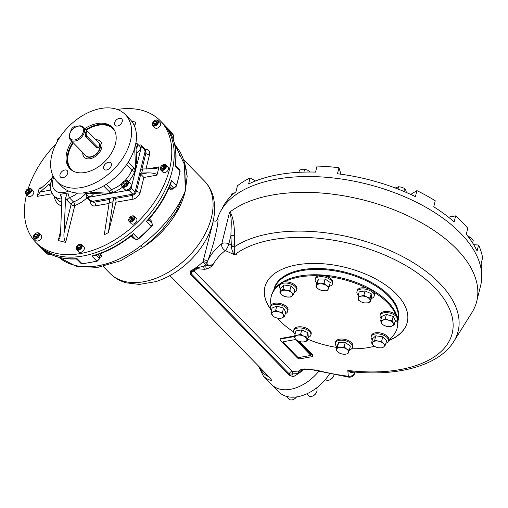 <?xml version="1.0" encoding="UTF-8"?>
<svg xmlns="http://www.w3.org/2000/svg" width="508" height="508" viewBox="0 0 508 508"><rect width="100%" height="100%" fill="white"/><g stroke="black" fill="none" stroke-linecap="round" stroke-linejoin="round"><path stroke-width="0.76" d="M98.679 142.627A2.73 1.505 -100.1 0 1 99.682 145.536A2.73 1.505 -100.1 0 1 98.603 147.58A2.73 1.505 -100.1 0 1 97.561 147.149L87.147 136.506A2.73 1.505 -100.1 0 1 86.15 133.598A2.73 1.505 -100.1 0 1 87.23 131.559A2.73 1.505 -100.1 0 1 88.265 131.985L98.679 142.627M97.987 147.688L96.253 147.53L85.719 136.76L85.166 132.956L85.935 131.788L87.23 131.559M70.155 132.772L69.971 133.179A9.112 5.918 -44.4 0 0 70.383 139.852A9.112 5.918 -44.4 0 0 78.13 139.878A9.112 5.918 -44.4 0 0 84.379 132.15A9.112 5.918 -44.4 0 0 83.401 127.108A9.112 5.918 -44.4 0 0 76.74 126.556L76.327 126.727A8.312 5.397 -44.4 0 0 70.155 132.772A8.312 5.397 -44.4 0 0 74.047 140.011A8.312 5.397 -44.4 0 0 83.299 131.832A8.312 5.397 -44.4 0 0 76.327 126.727M100.597 141.415A11.386 7.398 -44.4 0 0 96.006 139.891M82.906 152.641A11.386 7.398 -44.4 0 0 84.322 157.347M473.697 244.672L478.574 245.04A134.379 70.415 13.9 0 1 482.6 257.746L481.108 263.773A134.379 70.415 13.9 0 1 481.647 273.329M448.469 217.157L455.651 215.881A134.379 70.415 13.9 0 1 467.766 228.257L466.274 234.283A134.379 70.415 13.9 0 1 477.082 251.066L478.574 245.04M410.731 194.437L416.903 190.633A134.379 70.415 13.9 0 1 435.261 200.793L433.769 206.82A134.379 70.415 13.9 0 1 454.158 221.907L455.651 215.881M221.907 209.055A134.379 70.415 13.9 0 1 235.96 191.776L237.452 185.75A134.379 70.415 13.9 0 1 250.107 177.946L255.537 180.95M416.903 190.633L415.411 196.66A134.379 70.415 13.9 0 0 337.464 173.768L338.957 167.742A134.379 70.415 13.9 0 0 317.03 166.072L315.538 172.098A134.379 70.415 13.9 0 0 248.615 183.972L250.107 177.946M338.957 167.742L341.014 174.231M237.185 254.006A3.759 1.969 13.9 0 1 236.569 254.273M86.531 194.755L86.246 195.91A2.28 1.48 -44.4 0 0 86.493 197.174A2.28 1.48 -44.4 0 0 87.649 197.466L104.121 194.545L104.502 194.119L104.121 194.545L128.829 190.157A2.28 1.48 -44.4 0 0 131.166 187.947L135.268 171.374L135.661 168.053L134.728 149.708L134.036 150.178A47.828 31.071 -44.4 0 1 90.354 191.567L89.941 192.145L89.967 191.706L82.55 193.027L85.452 192.938A3.645 2.369 -44.4 0 0 87.509 193.065M86.493 197.174L90.43 201.193A2.28 1.48 -44.4 0 0 91.586 201.486L132.766 194.183A2.28 1.48 -44.4 0 0 135.103 191.967L145.358 150.539A2.28 1.48 -44.4 0 0 145.11 149.276L141.173 145.256A2.28 1.48 -44.4 0 0 140.011 144.964L138.709 145.199M128.518 181.496A27.33 17.755 -44.4 0 0 134.887 171.444L135.268 171.374L141.421 146.514A2.28 1.48 -44.4 0 0 141.173 145.256M77.521 126.263A4.667 3.035 -44.4 0 0 75.679 126.06A4.667 3.035 -44.4 0 0 70.771 131.591M122.237 121.495A4.667 3.035 -44.4 0 0 121.736 118.91A4.667 3.035 -44.4 0 0 119.355 118.313A4.667 3.035 -44.4 0 0 115.189 121.374A4.667 3.035 -44.4 0 0 115.062 125.438A4.667 3.035 -44.4 0 0 119.037 125.451A4.667 3.035 -44.4 0 0 122.237 121.495M106.572 169.977A4.667 3.035 -44.4 0 0 110.731 166.916A4.667 3.035 -44.4 0 0 110.865 162.852A4.667 3.035 -44.4 0 0 108.483 162.255A4.667 3.035 -44.4 0 0 104.318 165.316A4.667 3.035 -44.4 0 0 104.191 169.38A4.667 3.035 -44.4 0 0 106.572 169.977M60.014 174.542A4.667 3.035 -44.4 0 0 60.515 177.127A4.667 3.035 -44.4 0 0 65.97 176.028A4.667 3.035 -44.4 0 0 67.189 170.599A4.667 3.035 -44.4 0 0 64.808 170.002A4.667 3.035 -44.4 0 0 60.014 174.542M95.879 139.77A11.386 7.398 135.6 0 1 101.594 148.253A11.386 7.398 135.6 0 1 90.068 158.731A11.386 7.398 135.6 0 1 82.785 152.521M84.836 128.568A29.61 19.234 135.6 0 1 112.287 127.305A29.61 19.234 135.6 0 1 104.578 161.76A29.61 19.234 135.6 0 1 69.964 168.732A29.61 19.234 135.6 0 1 66.796 152.337A29.61 19.234 135.6 0 1 71.812 141.313M100.914 108.471A47.828 31.071 -44.4 0 0 58.261 139.821A47.828 31.071 -44.4 0 0 56.947 181.477A47.828 31.071 -44.4 0 0 112.859 170.218A47.828 31.071 -44.4 0 0 125.305 114.56A47.828 31.071 -44.4 0 0 100.914 108.471M56.947 181.477L61.792 186.43A47.828 31.071 -44.4 0 0 82.118 193.027L82.55 193.027M122.549 187.122A27.33 17.755 -44.4 0 1 112.452 192.697A2.28 1.016 70.8 0 0 111.354 189.668A2.28 1.48 -44.4 0 0 109.372 191.795A2.28 1.194 -166.1 0 0 112.452 192.697L112.357 193.078L108.991 193.319L89.941 192.145L90.056 191.668M104.502 194.119L85.452 192.938M136.779 163.589A2.28 1.257 79.9 0 0 136.938 163.157L137.319 163.087L136.779 163.532L135.846 145.186L136.087 141.891A47.828 31.071 -44.4 0 0 130.15 119.507L125.305 114.56M136.925 164.02L136.779 163.532M134.207 149.79L136.055 142.329M124.352 185.699L124.701 184.277L126.809 182.88M122.714 184.969L123.254 182.791L125.393 181.375L126.994 182.131L126.454 184.302L124.314 185.718L122.714 184.969M124.701 184.277L123.254 182.791M126.822 182.829L125.393 181.375M122.022 183.591A4.102 2.661 -44.4 0 0 121.971 183.712A4.102 2.661 -44.4 0 0 122.155 186.715A4.102 2.661 -44.4 0 0 124.244 187.236A4.102 2.661 -44.4 0 0 127.902 184.55A4.102 2.661 -44.4 0 0 128.01 180.981A4.102 2.661 -44.4 0 0 125.921 180.461A4.102 2.661 -44.4 0 0 125.012 180.734A4.102 2.661 -44.4 0 0 124.892 180.785M125.584 180.588A3.645 2.369 -44.4 0 0 124.778 180.829A3.645 2.369 -44.4 0 0 122.072 183.477A3.645 2.369 -44.4 0 0 123.679 186.658A3.645 2.369 -44.4 0 0 127.775 183.286A3.645 2.369 -44.4 0 0 125.584 180.588M122.155 186.715L124.816 189.44A4.102 2.661 -44.4 0 0 126.911 189.96A4.102 2.661 -44.4 0 0 130.562 187.274A4.102 2.661 -44.4 0 0 130.677 183.699L128.01 180.981M135.839 145.015L135.903 146.31M136.017 148.609A4.102 2.661 -44.4 0 0 137.681 145.967A4.102 2.661 -44.4 0 0 137.236 143.694A4.102 2.661 -44.4 0 0 135.947 143.129M135.973 147.745A3.645 2.369 -44.4 0 0 135.922 143.332M136.227 152.66A4.102 2.661 -44.4 0 0 140.341 148.685A4.102 2.661 -44.4 0 0 139.903 146.418L137.236 143.694M84.823 192.919A4.102 2.661 -44.4 0 0 85.096 193.288A4.102 2.661 -44.4 0 0 88.843 193.148M85.096 193.288L87.763 196.012A4.102 2.661 -44.4 0 0 93.726 193.453M58.668 139.148L58.934 138.601M57.436 139.675A3.645 2.369 -44.4 0 0 57.379 139.795A3.645 2.369 -44.4 0 0 57.137 141.757M59.849 137.243L59.906 137.224A3.188 2.07 -44.4 0 0 59.849 137.243A3.188 2.07 -44.4 0 0 58.509 138.132A3.188 2.07 -44.4 0 0 57.48 139.567A3.188 2.07 -44.4 0 0 57.321 141.427M131.159 220.237L131.807 218.916L133.083 218.383M132.378 216.935L133.293 217.945L132.429 219.704L130.651 220.453L129.731 219.437L130.594 217.678L132.378 216.935M131.807 218.916L130.594 217.678M130.702 220.428L129.731 219.437M128.994 218.643A3.645 2.369 -44.4 0 0 128.937 218.764A3.645 2.369 -44.4 0 0 129.102 221.437A3.645 2.369 -44.4 0 0 133.299 220.643A3.645 2.369 -44.4 0 0 134.309 216.338A3.645 2.369 -44.4 0 0 131.648 216.116A3.645 2.369 -44.4 0 0 131.528 216.167M132.855 220.174A3.188 2.07 -44.4 0 0 134.061 216.916A3.188 2.07 -44.4 0 0 131.413 216.218A3.188 2.07 -44.4 0 0 129.045 218.535A3.188 2.07 -44.4 0 0 129.635 221.177A3.188 2.07 -44.4 0 0 132.855 220.174M129.102 221.437L131.286 223.66A3.645 2.369 -44.4 0 0 135.541 222.802A3.645 2.369 -44.4 0 0 136.493 218.567L134.309 216.338M78.556 248.71L78.816 247.669L80.423 246.602M80.594 245.904L80.169 247.644L78.454 248.78L77.172 248.171L77.603 246.431L79.318 245.3L80.594 245.904M80.454 246.463L79.318 245.3M78.816 247.669L77.603 246.431M76.435 246.951A3.645 2.369 -44.4 0 0 76.384 247.072A3.645 2.369 -44.4 0 0 76.543 249.746A3.645 2.369 -44.4 0 0 78.403 250.209A3.645 2.369 -44.4 0 0 81.655 247.815A3.645 2.369 -44.4 0 0 81.756 244.646A3.645 2.369 -44.4 0 0 79.896 244.183A3.645 2.369 -44.4 0 0 79.089 244.424A3.645 2.369 -44.4 0 0 78.969 244.475M78.257 249.58A3.188 2.07 -44.4 0 0 81.591 246.139A3.188 2.07 -44.4 0 0 78.854 244.519A3.188 2.07 -44.4 0 0 76.486 246.837A3.188 2.07 -44.4 0 0 78.257 249.58M76.543 249.746L78.727 251.968A3.645 2.369 -44.4 0 0 82.988 251.111A3.645 2.369 -44.4 0 0 83.934 246.869L81.756 244.646M35.757 237.185L35.75 236.703L37.643 235.293M37.655 235.769L36.125 237.217L34.569 237.065L34.538 235.464L36.062 234.017L37.624 234.169L37.655 235.769M37.275 235.255L36.062 234.017M35.75 236.703L34.538 235.464M33.706 235.547A3.645 2.369 -44.4 0 0 33.649 235.668A3.645 2.369 -44.4 0 0 33.776 238.296A3.645 2.369 -44.4 0 0 33.814 238.341A3.645 2.369 -44.4 0 0 38.043 237.515A3.645 2.369 -44.4 0 0 39.065 233.28A3.645 2.369 -44.4 0 0 39.021 233.242A3.645 2.369 -44.4 0 0 36.36 233.02A3.645 2.369 -44.4 0 0 36.233 233.07M33.865 237.731A3.188 2.07 -44.4 0 0 37.148 237.433A3.188 2.07 -44.4 0 0 38.824 234.004A3.188 2.07 -44.4 0 0 36.125 233.115A3.188 2.07 -44.4 0 0 33.757 235.439A3.188 2.07 -44.4 0 0 33.865 237.731M33.814 238.341L35.998 240.563A3.645 2.369 -44.4 0 0 40.221 239.738A3.645 2.369 -44.4 0 0 41.243 235.509A3.645 2.369 -44.4 0 0 41.205 235.464L39.021 233.242M27.705 192.653L28.931 191.008L29.934 190.83L28.702 192.475L26.975 192.78L26.486 191.427L27.724 189.77L29.451 189.465L29.94 190.817M28.931 191.008L27.724 189.77M27.686 192.659L26.486 191.427M25.832 191.116A3.645 2.369 -44.4 0 0 25.781 191.23A3.645 2.369 -44.4 0 0 25.552 191.884A3.645 2.369 -44.4 0 0 25.946 193.904A3.645 2.369 -44.4 0 0 29.045 193.916A3.645 2.369 -44.4 0 0 31.54 190.824A3.645 2.369 -44.4 0 0 31.153 188.805A3.645 2.369 -44.4 0 0 28.486 188.582A3.645 2.369 -44.4 0 0 28.365 188.639M25.686 191.573A3.188 2.07 -44.4 0 0 27.883 193.694A3.188 2.07 -44.4 0 0 31.001 190.189A3.188 2.07 -44.4 0 0 28.251 188.684A3.188 2.07 -44.4 0 0 25.883 191.002A3.188 2.07 -44.4 0 0 25.686 191.573M25.946 193.904L28.124 196.132A3.645 2.369 -44.4 0 0 31.223 196.139A3.645 2.369 -44.4 0 0 33.725 193.053A3.645 2.369 -44.4 0 0 33.331 191.033L31.153 188.805M114.783 108.706A3.645 2.369 -44.4 0 0 114.154 108.56M154.934 124.257L154.927 123.774L156.82 122.364M153.714 122.536L155.238 121.088L156.801 121.241L156.832 122.841L155.302 124.289L153.746 124.136L153.714 122.536L154.927 123.774M156.451 122.326L155.238 121.088M152.724 122.771A3.645 2.369 -44.4 0 0 152.667 122.892A3.645 2.369 -44.4 0 0 152.787 125.52A3.645 2.369 -44.4 0 0 152.832 125.565A3.645 2.369 -44.4 0 0 157.055 124.739A3.645 2.369 -44.4 0 0 158.077 120.51A3.645 2.369 -44.4 0 0 158.039 120.466A3.645 2.369 -44.4 0 0 155.372 120.244A3.645 2.369 -44.4 0 0 155.251 120.294M157.505 120.574A3.188 2.07 -44.4 0 0 155.137 120.345A3.188 2.07 -44.4 0 0 152.768 122.663A3.188 2.07 -44.4 0 0 155.302 125.165A3.188 2.07 -44.4 0 0 157.505 120.574M154.972 127.749A3.645 2.369 -44.4 0 0 155.01 127.787A3.645 2.369 -44.4 0 0 159.271 126.93A3.645 2.369 -44.4 0 0 160.217 122.695L158.039 120.466M162.649 168.713L163.874 167.069L164.871 166.891L163.646 168.535L161.919 168.846L161.423 167.494L162.662 165.83L164.389 165.525L164.884 166.878M163.874 167.069L162.662 165.83M162.63 168.719L161.423 167.494M160.591 167.208A3.645 2.369 -44.4 0 0 160.534 167.329A3.645 2.369 -44.4 0 0 160.312 167.983A3.645 2.369 -44.4 0 0 160.699 169.996A3.645 2.369 -44.4 0 0 163.798 170.009A3.645 2.369 -44.4 0 0 166.3 166.916A3.645 2.369 -44.4 0 0 165.906 164.897A3.645 2.369 -44.4 0 0 163.246 164.681A3.645 2.369 -44.4 0 0 163.125 164.732M165.684 166.738A3.188 2.07 -44.4 0 0 163.011 164.776A3.188 2.07 -44.4 0 0 160.642 167.094A3.188 2.07 -44.4 0 0 162.135 169.875A3.188 2.07 -44.4 0 0 165.684 166.738M160.699 169.996L162.884 172.225A3.645 2.369 -44.4 0 0 167.138 171.367A3.645 2.369 -44.4 0 0 168.091 167.126L165.906 164.897M91.135 200.571A4.553 2.959 -44.4 0 0 93.459 201.155L94.431 202.146A4.553 2.959 135.6 0 1 92.107 201.562L91.967 201.416M140.24 192.157A2.73 1.435 13.9 0 1 136.538 191.071L140.735 174.123L139.763 173.133L148.069 172.822L140.735 174.123L143.872 177.47L140.24 192.157A7.29 4.737 135.6 0 1 132.759 199.25A2.73 1.505 79.9 0 0 131.864 195.504L130.893 194.513L114.046 197.504L112.998 201.759L109.201 202.616L110.306 198.164L93.459 201.155M139.763 173.133L135.566 190.081L136.538 191.071A4.553 2.959 135.6 0 1 131.864 195.504L115.018 198.488L114.046 197.504M141.764 172.777L142.697 169.012L140.697 169.367L144.888 152.419A4.553 2.959 -44.4 0 0 144.399 149.898M148.069 172.822C153.772 172.999 156.743 173.774 156.972 175.146L159.023 166.859C158.782 167.576 157.461 168.154 155.067 168.599L142.697 169.012M112.998 201.759L108.394 232.607L115.913 202.235A2.73 1.505 79.9 0 0 115.018 198.488M52.108 177.921L52.426 177.082L49.486 180.848L41.154 188.189L39.726 189.059L39.237 188.112L37.192 196.393L52.292 193.719M53.016 175.806L52.178 177.502M50.527 184.76L52.426 177.082L50.521 183.833L50.241 185.287L50.597 185.769M77.597 193.065A22.777 14.796 135.6 0 1 69.329 197.707A2.73 1.778 135.6 0 0 66.98 200.241L65.57 198.171L67.164 193.104L67.92 193.11L69.329 197.707L73.45 201.911A2.73 1.778 -44.4 0 0 71.095 204.451A2.73 1.435 -166.1 0 0 74.797 205.537A2.73 1.194 70.2 0 0 73.45 201.911A22.777 14.796 135.6 0 0 85.573 193.777M87.052 197.752A25.508 16.574 135.6 0 1 74.797 205.537L65.672 242.405C64.186 239.89 63.64 236.741 64.04 232.956L65.57 198.171M50.248 185.528A2.73 1.778 135.6 0 0 49.206 185.42L48.552 184.614L50.521 183.833M48.552 184.614L40.227 191.954L37.192 196.393M61.976 199.009L60.122 194.488L60.655 194.259L61.855 198.895L60.604 232.385L59.912 237.877L58.261 240.538L65.672 242.405M67.164 193.104L60.655 194.259M109.201 202.616L104.28 234.766L108.394 232.607M134.652 126.505L135.731 122.149L132.359 121.317L132.15 121.895M135.731 122.149L134.385 125.851M28.2 188.703A87.008 56.515 135.6 0 1 56.077 143.745M117.278 109.461A87.008 56.515 135.6 0 1 160.28 120.764A87.008 56.515 135.6 0 1 137.643 222.015A87.008 56.515 135.6 0 1 35.935 242.494A87.008 56.515 135.6 0 1 26.556 194.532M169.183 129.858L173.831 135.655A1.365 1.029 146.9 0 0 173.831 135.655A1.365 1.029 146.9 0 0 173.736 135.534A87.008 56.515 135.6 0 0 169.183 129.858L162.706 123.241A87.008 56.515 135.6 0 1 140.062 224.492A87.008 56.515 135.6 0 1 38.354 244.964A87.008 56.515 135.6 0 0 75.444 256.965A87.008 56.515 135.6 0 0 158.007 202.698A87.008 56.515 135.6 0 0 162.706 123.241L160.28 120.764M179.622 169.405A2.73 1.778 135.6 0 1 179.959 170.688A1.365 0.787 -171.6 0 1 180.169 171.196L179.622 169.405L175.876 165.576L175.546 164.592C177.114 151.467 174.987 140.265 169.177 131.001L168.891 130.581A87.008 56.515 135.6 0 1 175.114 165.735L175.298 165.557M170.51 184.233A1.365 0.584 -110.6 0 1 170.65 184.353L171.444 180.581A87.008 56.515 135.6 0 1 146.444 221.272L148.698 220.085A1.365 1.01 156.1 0 1 148.552 219.862A1.365 1.01 156.1 0 0 148.552 219.862L146.444 221.272L151.289 226.225A87.008 56.515 135.6 0 1 138.259 238.57L133.413 233.623A87.008 56.515 135.6 0 1 91.834 256.013L95.688 255.384A1.365 0.54 -156 0 1 95.593 255.276M170.929 183.121L171.444 180.581L176.289 185.534A2.73 1.778 135.6 0 1 173.59 187.947A1.365 0.743 -101 0 0 174.111 188.163A1.365 0.743 -101 0 1 174.111 188.163L171.571 188.341L169.653 186.385M170.351 184.639L173.59 187.947L171.571 188.341A1.365 0.889 -44.4 0 0 170.244 189.49C171.19 190.252 171.958 189.986 172.561 188.69A1.365 0.616 19.9 0 1 172.409 188.493M175.546 164.598L175.114 165.735L179.959 170.688A87.008 56.515 135.6 0 1 176.289 185.534A1.365 0.635 -161 0 1 176.492 186.061L174.111 188.163M131.756 235.572L132.029 235.591A1.365 1.022 -60.8 0 1 132.201 235.718L133.413 233.623L131.756 235.572C119.78 245.027 107.302 251.727 94.323 255.67L91.834 256.013L96.679 260.966A87.008 56.515 135.6 0 1 81.921 263.582L77.076 258.636A87.008 56.515 135.6 0 1 43.275 249.612L43.517 249.809C52.153 256.521 62.986 259.563 76.016 258.953L77.006 258.699M134.093 237.725A1.365 0.889 -44.4 0 0 132.798 237.979L134.849 238.493M151.524 222.809L151.124 220.612A1.365 0.889 -44.4 0 0 150.87 222.04L151.936 223.291A1.365 1.035 -40.6 0 1 152.076 223.514M99.924 257.118A1.365 0.66 -106.3 0 1 100.159 257.296C101.467 256.781 101.746 256.051 100.997 255.105A1.365 0.889 -44.4 0 0 99.778 256.369L100 256.902L99.638 257.08M132.201 235.718A2.73 1.778 135.6 0 1 131.991 235.572L135.312 238.97A2.73 1.778 135.6 0 1 135.312 238.97L131.991 235.572M184.607 163.563L187.179 176.181L185.318 190.83C177.07 210.896 162.204 229.235 140.729 245.847A7.29 0.991 52.3 0 0 142.85 247.377C147.758 243.751 153.708 238.493 160.693 231.604L176.124 211.912L185.318 190.83C180.791 211.658 163.773 233.921 143.923 246.602A2.73 0.813 -123 0 0 143.891 246.571M179.026 155.061L179.4 155.448M186.22 169.761L185.318 190.83L184.474 164.49L174.631 144.024L180.283 152.248L182.397 156.648L184.741 163.297L186.22 169.761M297.491 356.978A0.908 0.476 13.9 0 1 296.837 356.648L283.274 342.786A0.908 0.476 13.9 0 1 283.172 342.354M296.958 340.373L310.318 354.254L296.78 340.265M310.318 354.254A0.908 0.476 13.9 0 1 310.363 354.749M295.954 340.03A0.908 0.476 13.9 0 1 296.748 340.398M397.866 320.421A63.773 33.414 -166.1 0 0 369.119 282.181A63.773 33.414 -166.1 0 0 302.012 270.586A63.773 33.414 -166.1 0 0 274.053 289.782M296.456 396.926A5.467 3.55 135.6 0 1 295.497 398.005A5.467 3.55 135.6 0 1 293.205 399.529A5.467 3.55 135.6 0 1 289.204 399.193L286.461 396.392M296.539 396.913A4.737 3.08 135.6 0 1 293.58 399.371L293.205 399.529M334.042 374.879A5.467 3.55 135.6 0 1 333.68 375.939A5.467 3.55 135.6 0 1 329.622 379.914A5.467 3.55 135.6 0 1 325.622 379.584A5.467 3.55 135.6 0 1 325.565 379.514M333.68 375.939L333.515 376.307A4.737 3.08 135.6 0 1 329.997 379.755L329.622 379.914M316.357 388.118L316.344 388.106A5.467 3.55 135.6 0 1 316.941 391.147A5.467 3.55 135.6 0 1 316.605 392.125A5.467 3.55 135.6 0 1 312.541 396.094A5.467 3.55 135.6 0 1 308.546 395.764L306.699 393.878M316.605 392.125L316.433 392.494A4.737 3.08 135.6 0 1 312.915 395.935L312.541 396.094M394.913 322.021A8.884 4.655 -166.1 0 0 397.345 319.729A8.884 4.655 -166.1 0 0 394.551 315.093A8.884 4.655 -166.1 0 0 385.712 312.598A8.884 4.655 -166.1 0 0 380.098 315.462A8.884 4.655 -166.1 0 0 381.178 318.624M394.24 324.745L391.801 326.2L389.579 326.746L386.074 326.2L382.784 324.752L381.603 323.209A6.147 3.219 13.9 0 1 382.867 320.211A6.147 3.219 -166.1 0 1 388.595 320.211L392.1 320.751L394.24 324.745L395.313 320.421L393.173 316.427L386.378 314.433L381.718 316.427L380.644 320.758L382.867 320.211L385.305 318.757L388.595 320.211A6.147 3.219 13.9 0 1 393.059 323.202A6.147 3.219 13.9 0 1 391.801 326.2A6.147 3.219 13.9 0 1 386.074 326.2A6.147 3.219 13.9 0 1 381.603 323.209L380.644 320.758M397.345 319.729L397.631 318.56A8.884 4.655 -166.1 0 0 394.837 313.925A8.884 4.655 -166.1 0 0 385.997 311.436A8.884 4.655 -166.1 0 0 380.384 314.293L380.098 315.462M385.305 318.757L386.378 314.433M392.1 320.751L393.173 316.427M349.434 349.847A8.884 4.655 -166.1 0 0 350.425 349.504A8.884 4.655 -166.1 0 0 352.596 347.313A8.884 4.655 -166.1 0 0 345.091 340.665A8.884 4.655 -166.1 0 0 335.35 343.046A8.884 4.655 -166.1 0 0 336.969 346.761M349.314 350.336L350.38 346.012L345.224 342.551L338.607 342.557L337.153 346.012L336.086 350.342L336.702 349.066A6.147 3.219 13.9 0 1 340.735 347.332L344.151 346.875L346.621 349.06L349.314 350.336L348.469 352.52A6.147 3.219 13.9 0 1 344.437 354.254A6.147 3.219 13.9 0 1 338.55 352.52A6.147 3.219 13.9 0 1 336.702 349.066L337.541 346.881L340.735 347.332A6.147 3.219 13.9 0 1 346.621 349.06A6.147 3.219 -166.1 0 1 348.469 352.52L347.853 353.797L344.437 354.254L341.243 353.797L338.55 352.52L336.086 350.342M352.596 347.313L352.889 346.145A8.884 4.655 -166.1 0 0 345.383 339.496A8.884 4.655 -166.1 0 0 335.642 341.878L335.35 343.046M344.151 346.875L345.224 342.551M337.541 346.881L338.607 342.557M385.877 343.294A8.884 4.655 -166.1 0 0 388.41 340.963A8.884 4.655 -166.1 0 0 388.468 340.119A8.884 4.655 -166.1 0 0 380.124 334.137A8.884 4.655 -166.1 0 0 371.164 336.696A8.884 4.655 -166.1 0 0 372.313 339.941M385.451 345.021L386.525 340.69L382.746 336.836L375.806 335.801L372.637 338.626L371.57 342.951L374.733 340.125L378.092 341.097L381.673 341.16L383.451 343.541A6.147 3.219 13.9 0 1 383.756 346.881A6.147 3.219 13.9 0 1 378.701 347.783A6.147 3.219 13.9 0 1 373.342 345.338A6.147 3.219 13.9 0 1 373.037 341.992A6.147 3.219 13.9 0 1 378.092 341.097A6.147 3.219 -166.1 0 1 383.451 343.541L385.451 345.021L383.756 346.881L382.289 347.84L378.701 347.783L375.342 346.812L373.342 345.338L371.57 342.951M388.41 340.963L388.696 339.795A8.884 4.655 -166.1 0 0 388.76 338.95A8.884 4.655 -166.1 0 0 380.416 332.969A8.884 4.655 -166.1 0 0 371.456 335.528L371.164 336.696M381.673 341.16L382.746 336.836M374.733 340.125L375.806 335.801M308.013 337.509A8.884 4.655 -166.1 0 0 310.883 335.064A8.884 4.655 -166.1 0 0 303.378 328.409A8.884 4.655 -166.1 0 0 293.637 330.797A8.884 4.655 -166.1 0 0 295.034 334.302M307.175 340.912L308.242 336.588L307.892 332.727L301.701 329.902L295.866 330.937L294.799 335.261L297.605 335.197A6.147 3.219 13.9 0 1 303.613 336.093L306.819 337.052L307.175 340.912L304.146 341.884A6.147 3.219 13.9 0 1 298.132 340.989A6.147 3.219 13.9 0 1 294.862 337.649A6.147 3.219 13.9 0 1 297.605 335.197L300.634 334.226L303.613 336.093A6.147 3.219 13.9 0 1 306.883 339.433A6.147 3.219 -166.1 0 1 304.146 341.884L301.339 341.947L298.132 340.989L295.148 339.122L294.799 335.261M310.883 335.064L311.175 333.896A8.884 4.655 -166.1 0 0 303.67 327.247A8.884 4.655 -166.1 0 0 293.929 329.629L293.637 330.797M306.819 337.052L307.892 332.727M300.634 334.226L301.701 329.902M285.28 313.684A8.884 4.655 -166.1 0 0 287.706 311.385A8.884 4.655 -166.1 0 0 280.2 304.736A8.884 4.655 -166.1 0 0 270.459 307.118A8.884 4.655 -166.1 0 0 271.539 310.28M284.601 316.408L285.674 312.083L283.534 308.089L276.739 306.089L272.078 308.089L271.012 312.414L273.228 311.868A6.147 3.219 13.9 0 1 278.956 311.868A6.147 3.219 13.9 0 1 283.42 314.865L284.601 316.408L282.162 317.862L279.946 318.402L276.435 317.862A6.147 3.219 13.9 0 1 271.964 314.865A6.147 3.219 13.9 0 1 273.228 311.868L275.673 310.413L278.956 311.868L282.467 312.414L283.42 314.865A6.147 3.219 13.9 0 1 282.162 317.862A6.147 3.219 -166.1 0 1 276.435 317.862L273.145 316.408L271.012 312.414M287.706 311.385L287.998 310.217A8.884 4.655 -166.1 0 0 280.492 303.568A8.884 4.655 -166.1 0 0 270.751 305.949L270.459 307.118M275.673 310.413L276.739 306.089M282.467 312.414L283.534 308.089M294.107 292.487A8.884 4.655 -166.1 0 0 296.64 290.151A8.884 4.655 -166.1 0 0 289.135 283.502A8.884 4.655 -166.1 0 0 279.394 285.883A8.884 4.655 -166.1 0 0 279.337 286.728A8.884 4.655 -166.1 0 0 280.543 289.128M293.681 294.208L294.754 289.884L290.976 286.023L284.036 284.994L280.867 287.82L279.8 292.144L281.267 291.186A6.147 3.219 13.9 0 1 286.322 290.29A6.147 3.219 13.9 0 1 291.681 292.735A6.147 3.219 13.9 0 1 291.986 296.075L290.519 297.034L286.931 296.97L283.578 295.999L281.578 294.526A6.147 3.219 13.9 0 1 281.267 291.186L282.962 289.319L286.322 290.29L289.903 290.347L291.681 292.735L293.681 294.208L291.986 296.075A6.147 3.219 13.9 0 1 286.931 296.97A6.147 3.219 -166.1 0 1 281.578 294.526L279.8 292.144M296.64 290.151L296.926 288.982A8.884 4.655 -166.1 0 0 289.427 282.334A8.884 4.655 -166.1 0 0 279.686 284.715L279.394 285.883M282.962 289.319L284.036 284.994M289.903 290.347L290.976 286.023M329.286 286.328A8.884 4.655 -166.1 0 0 332.454 283.801A8.884 4.655 -166.1 0 0 327.47 277.99A8.884 4.655 -166.1 0 0 317.379 277.336A8.884 4.655 -166.1 0 0 315.208 279.533A8.884 4.655 -166.1 0 0 316.827 283.248M329.165 286.823L327.711 290.284L324.294 290.735A6.147 3.219 13.9 0 1 318.408 289.008A6.147 3.219 -166.1 0 1 316.554 285.547L317.392 283.362L320.592 283.82L324.009 283.362L326.473 285.547L329.165 286.823L330.238 282.499L325.082 279.038L318.465 279.038L317.011 282.499L315.938 286.823L316.554 285.547A6.147 3.219 13.9 0 1 320.592 283.82A6.147 3.219 13.9 0 1 326.473 285.547A6.147 3.219 13.9 0 1 328.327 289.008A6.147 3.219 13.9 0 1 324.294 290.735L321.1 290.284L318.408 289.008L315.938 286.823M332.454 283.801L332.74 282.632A8.884 4.655 -166.1 0 0 327.755 276.822A8.884 4.655 -166.1 0 0 317.665 276.174A8.884 4.655 -166.1 0 0 315.493 278.365L315.208 279.533M317.392 283.362L318.465 279.038M324.009 283.362L325.082 279.038M371.297 298.494A8.884 4.655 -166.1 0 0 374.167 296.05A8.884 4.655 -166.1 0 0 365.1 289.09A8.884 4.655 -166.1 0 0 356.921 291.783A8.884 4.655 -166.1 0 0 358.318 295.288M370.453 301.898L367.424 302.87L364.617 302.933L361.41 301.974A6.147 3.219 13.9 0 1 358.14 298.634A6.147 3.219 -166.1 0 1 360.883 296.189L363.912 295.218L366.897 297.078L370.103 298.037L370.453 301.898L371.526 297.574L371.17 293.713L364.985 290.887L359.15 291.922L358.077 296.253L360.883 296.189A6.147 3.219 13.9 0 1 366.897 297.078A6.147 3.219 13.9 0 1 370.167 300.425A6.147 3.219 13.9 0 1 367.424 302.87A6.147 3.219 13.9 0 1 361.41 301.974L358.432 300.107L358.077 296.253M374.167 296.05L374.453 294.881A8.884 4.655 -166.1 0 0 365.392 287.922A8.884 4.655 -166.1 0 0 357.207 290.614L356.921 291.783M363.912 295.218L364.985 290.887M370.103 298.037L371.17 293.713M233.813 193.535L231.8 193.885L230.702 196.437M231.8 193.885L231.324 195.821M310.21 172.021L307.473 170.078L304.622 169.227L302.127 169.285L299.434 170.148L298.901 172.314M304.622 169.227L303.911 172.104M406.413 192.507L405.67 189.884L404.622 188.512L401.701 187.223L398.583 186.741L395.224 187.979M404.622 188.512L403.898 191.433M398.583 186.741L398.012 189.046M472.611 242.919L473.221 240.449L471.646 238.335L469.868 237.02L467.97 236.379M469.868 237.02L469.519 238.417M271.088 305.181A64.91 34.011 13.9 0 1 271.177 296.659L271.424 295.669A64.91 34.011 13.9 0 1 280.537 283.343M281.546 282.664A64.91 34.011 13.9 0 1 347.002 279.419A64.91 34.011 13.9 0 1 396.843 315.747M397.605 318.668A64.91 34.011 13.9 0 1 397.447 326.854L397.205 327.85A64.91 34.011 13.9 0 1 388.715 339.725M336.804 347.434A64.91 34.011 13.9 0 1 320.885 343.884A64.91 34.011 13.9 0 1 307.613 339.128M293.599 331.826A64.91 34.011 13.9 0 1 277.673 318.16M271.177 296.659A64.91 34.011 13.9 0 1 279.667 284.785M284.315 281.921A64.91 34.011 13.9 0 1 318.707 275.819M326.758 276.435A64.91 34.011 13.9 0 1 366.814 288.195M373.558 291.929A64.91 34.011 13.9 0 1 395.815 314.668M397.358 319.659A64.91 34.011 13.9 0 1 397.205 327.85M374.421 346.253A64.91 34.011 13.9 0 1 351.676 348.748M169.564 275.812L171.863 277.565L270.764 378.6L271.609 380.536A36.443 23.673 135.6 0 1 263.315 376.009L271.793 384.677A36.443 23.673 -44.4 0 0 318.592 371.5A36.443 23.673 135.6 0 1 271.793 384.677L279.063 392.1A36.443 23.673 -44.4 0 0 329.444 373.977M287.064 337.325A36.443 23.673 -44.4 0 0 286.131 338.03A36.443 23.673 135.6 0 1 287.064 337.325M291.097 337.153A3.873 2.515 135.6 0 1 291.446 336.55M274.307 288.887A63.773 33.414 13.9 0 1 274.403 288.411M398.196 319.049A63.773 33.414 13.9 0 1 398.056 319.513M271.501 310.432A73.343 38.43 13.9 0 1 264.878 287.052A73.343 38.43 13.9 0 1 345.3 267.367A73.343 38.43 13.9 0 1 407.257 322.288A73.343 38.43 13.9 0 1 388.461 340.76M388.506 340.57A73.343 38.43 -166.1 0 0 407.283 322.193M264.897 286.957A73.343 38.43 -166.1 0 0 270.815 309.264M397.916 320.999A64.002 33.534 -166.1 0 0 390.049 296.577A64.002 33.534 -166.1 0 0 302.076 269.71A64.002 33.534 -166.1 0 0 292.094 272.332A64.002 33.534 -166.1 0 0 273.742 290.265M298.66 341.211L312.325 355.168A2.28 1.194 13.9 0 1 312.661 356.051A2.28 1.194 13.9 0 1 311.664 356.743L300.431 358.731A2.28 1.194 13.9 0 1 297.351 357.829L280.391 340.5A2.28 1.194 13.9 0 1 280.048 339.623L280.187 339.058A2.28 1.194 13.9 0 1 281.191 338.366L292.418 336.379A2.28 1.194 13.9 0 1 294.811 336.785M299.701 341.573L312.464 354.603A2.28 1.194 13.9 0 1 312.801 355.486L312.661 356.051M311.747 369.684L348.774 377.158A5.467 5.467 0 0 0 354.755 373.043A5.467 2.864 -166.1 0 0 354.787 372.529A5.467 4.578 174.8 0 1 348.329 376.25A130.283 68.263 13.9 0 1 316.23 370.059L305.422 369.291A2.28 1.257 79.9 0 0 305.441 369.291L305.422 369.291A2.28 1.257 79.9 0 1 304.559 368.935L312.223 369.786M192.907 270.675A2.73 1.841 69.7 0 1 194.012 271.056L292.119 371.278A2.73 1.105 -91.8 0 1 292.665 373.913L293.199 376.707L289.484 375.285L190.576 274.25L191.205 273.717A2.73 1.778 135.6 0 1 194.012 271.056L197.028 268.726L204.635 269.31L206.68 268.948C209.556 267.926 211.665 266.484 213.023 264.63A130.283 68.263 13.9 0 1 225.292 250.565L234.607 254.813A119.602 62.668 13.9 0 1 434.353 287.236A119.602 62.668 13.9 0 1 347.796 370.44C350.044 372.612 352.152 373.082 354.133 371.856M289.484 375.285L289.312 373.939A2.73 1.778 135.6 0 1 292.119 371.278L298.132 372.008C298.66 370.605 300.12 369.703 302.514 369.297A2.28 1.257 79.9 0 0 303.378 369.653L305.422 369.291M389.979 296.494A63.773 33.414 13.9 0 1 397.942 320.084M274.142 289.446A63.773 33.414 13.9 0 1 292.195 272.294M213.011 220.434C215.125 221.602 216.541 221.342 217.265 219.666L217.322 219.456C219.697 214.821 216.078 239.217 207.416 261.626L206.921 263.341A2.73 1.156 11.7 0 0 202.978 261.741L213.049 222.244M190.576 274.25L189.992 271.278L191.376 271.539M217.322 219.456A135.744 71.126 13.9 0 1 366.757 184.036A135.744 71.126 13.9 0 1 480.657 285.496L476.739 301.314A135.744 71.126 -166.1 0 0 387.814 207.48A135.744 71.126 -166.1 0 0 230.168 211.842L229.47 212.63L221.761 243.776A5.467 2.864 13.9 0 1 228.848 243.872L230.924 235.458C230.956 227.609 232.213 216.706 229.47 212.63M352.323 371.805L352.285 371.799C398.05 376.644 438.975 365.57 453.688 341.674L471.938 312.541A135.744 71.126 -166.1 0 0 476.739 301.314M203.448 259.696A2.73 0.851 -162.1 0 1 206.108 260.458A2.73 0.851 -162.1 0 1 207.416 261.626A135.744 71.126 13.9 0 1 221.761 243.776A5.467 4.305 52 0 0 225.292 250.565A5.467 1.568 114.5 0 0 228.848 243.872L231.305 244.989L230.924 235.458A2.73 1.168 -2.2 0 0 234.448 234.925L234.747 246.602A2.73 0.597 6.2 0 1 231.413 246.494C231.781 250.114 232.842 252.889 234.607 254.813L234.747 246.602A124.873 65.43 -166.1 0 1 388.988 250.082A124.873 65.43 -166.1 0 1 453.688 341.674M280.048 339.623A2.28 1.194 13.9 0 1 281.051 338.931L292.278 336.944A2.28 1.194 13.9 0 1 294.843 337.452M281.051 338.931L281.191 338.366M303.543 369.627A36.443 23.673 -44.4 0 1 298.533 373.513L298.132 372.008A2.28 1.937 8 0 0 299.695 371.862L298.533 373.513L292.665 373.913A2.73 0.476 176.7 0 1 289.312 373.939L191.205 273.717A2.73 2.076 40.6 0 1 191.37 271.545M303.378 369.653L300.901 370.592L299.695 371.862M197.028 268.726A2.28 0.419 -69.5 0 0 197.637 267.608L195.326 268.084L197.028 268.726M204.635 269.31A2.28 1.257 -100.1 0 1 203.892 266.192L213.023 264.63C209.925 265.957 207.893 265.532 206.921 263.341A2.73 1.753 0.1 0 1 205.696 264.471A39.173 25.444 135.6 0 1 203.892 266.192L197.637 267.608M206.68 268.948A2.28 1.257 -100.1 0 1 205.937 265.83L205.696 264.471L202.978 261.741A36.443 23.673 135.6 0 1 195.326 268.084L193.732 270.192L191.491 271.462M271.609 380.536L270.389 378.219M352.285 371.799L347.796 370.44L348.329 376.25A5.467 1.041 -82.9 0 0 348.774 377.158M231.413 246.494L231.305 244.989A2.73 1.168 -2.3 0 0 234.823 244.462M230.168 211.842C233.077 217.532 234.506 225.222 234.448 234.925M310.401 354.908L295.891 339.966L310.401 354.908A0.908 0.476 -166.1 0 1 310.14 355.536L298.907 357.53A0.908 0.476 -166.1 0 1 297.675 357.168L283.14 342.316A0.908 0.476 -166.1 0 1 283.401 341.694L294.634 339.7A0.908 0.476 -166.1 0 1 295.866 340.062M96.133 147.403L97.561 147.149M85.719 136.76L87.147 136.506M85.077 154.864A9.341 6.064 -44.4 0 0 92.92 156.432A9.341 6.064 -44.4 0 0 100.19 148.082A9.341 6.064 -44.4 0 0 98.266 142.208M70.383 139.852L85.89 155.689A9.112 5.918 -44.4 0 0 93.637 155.715A9.112 5.918 -44.4 0 0 99.886 147.987A9.112 5.918 -44.4 0 0 99.028 143.072M73.241 171.145A29.153 18.936 135.6 0 1 73.304 142.837M86.322 130.092A29.153 18.936 135.6 0 1 114.624 130.632M70.498 169.24A29.61 19.234 135.6 0 1 67.824 153.384A29.61 19.234 135.6 0 1 72.841 142.367M85.865 129.623A29.61 19.234 135.6 0 1 112.782 127.845M128.829 190.157L132.766 194.183M131.166 187.947L135.103 191.967M141.421 146.514L145.358 150.539M87.649 197.466L91.586 201.486M101.575 193.935A27.33 17.755 -44.4 0 0 104.216 194.158A2.28 1.454 90.6 0 0 104.242 194.1M104.426 194.113A2.28 1.194 13.9 0 1 104.216 194.158L104.121 194.545M136.487 157.785A27.33 17.755 -44.4 0 1 136.938 163.157A2.28 1.403 3.7 0 1 136.76 163.208M106.166 184.366L111.354 189.668A25.051 16.275 -44.4 0 0 122.155 183.305M125.012 180.734L124.778 180.829A25.051 16.275 -44.4 0 0 131.921 170.186L126.556 164.7M134.887 171.444A2.28 0.946 22.7 0 1 131.921 170.186A2.28 1.48 -44.4 0 1 134.144 168.319A2.28 1.257 -100.1 0 1 134.887 171.444M103.619 185.915L109.372 191.795L108.991 193.319M135.661 168.053L134.144 168.319L128.181 162.236M145.288 150.806L145.371 150.889A4.553 2.959 135.6 0 1 145.859 153.41A2.73 1.435 -166.1 0 0 149.555 154.496L145.961 169.037M145.275 149.498A7.29 4.737 135.6 0 1 149.555 154.496M144.888 152.419L145.859 153.41L141.967 169.145M159.023 166.859L146.736 169.043M132.759 199.25L115.913 202.235M156.972 175.146L143.872 177.47M39.237 188.112L41.751 187.662M66.98 200.241L71.095 204.451L64.04 232.956M49.206 185.42L50.241 186.487M40.227 191.954L50.737 190.087M61.589 206.051A25.508 16.574 135.6 0 1 54.299 196.183M61.722 202.4A22.777 14.796 135.6 0 1 58.064 200.031L53.95 195.828A22.777 14.796 135.6 0 0 61.849 199.009M60.662 230.829L58.261 240.538M109.074 203.448L95.326 205.886A7.29 4.737 135.6 0 1 90.729 201.403M95.326 205.886A2.73 1.505 79.9 0 0 94.431 202.146L110.007 199.384M68.618 191.046A18.218 11.836 135.6 0 1 53.772 177.254M44.837 251.587L48.19 254.622A1.365 1.035 -51.3 0 1 48.19 254.622A1.365 1.035 -51.3 0 1 48.12 254.559A87.008 56.515 135.6 0 1 44.837 251.587L35.935 242.494M50.641 254.292A2.73 1.778 135.6 0 1 48.12 254.559L43.275 249.612M172.93 138.487A2.73 1.778 135.6 0 0 173.736 135.534L168.891 130.581M168.916 188.131L170.244 189.49M131.02 236.156L132.798 237.979M138.64 238.874L138.259 238.57A2.73 1.778 135.6 0 1 135.325 238.982C135.782 239.757 136.887 239.725 138.64 238.874L151.6 226.593L151.289 226.225A2.73 1.778 135.6 0 0 151.905 223.253A1.365 1.035 -40.6 0 1 151.936 223.291C152.571 224.714 152.464 225.812 151.6 226.593M149.327 218.77L151.124 220.612M148.698 220.085A2.73 1.778 135.6 0 0 148.539 219.812L151.905 223.253L148.546 219.672M96.044 255.13L99.244 258.401A2.73 1.778 135.6 0 1 96.679 260.966A1.365 0.673 -105.4 0 0 97.206 261.182L82.423 263.804A1.365 0.826 -94.3 0 1 81.921 263.582A2.73 1.778 135.6 0 1 80.759 263.207L76.949 259.315L76.016 258.953M99.771 253.854L100.997 255.105M97.206 261.182L99.447 258.928A1.365 0.705 14.8 0 0 99.244 258.401L99.778 256.369L97.949 254.502M140.729 245.847A81.083 52.673 135.6 0 1 58.928 257.346M109.957 273.348A66.053 42.907 -44.4 0 0 187.173 257.804A66.053 42.907 -44.4 0 0 204.356 180.937C208.921 185.668 212.001 191.313 213.601 197.879L214.725 205.245C215.189 225 207.029 243.376 190.246 260.375C179.908 270.497 168.446 277.578 155.861 281.616L139.433 284.41L126.371 282.861C119.977 281.102 114.503 277.927 109.957 273.348L103.207 266.452M304.559 368.935L302.514 369.297M298.533 373.513A36.443 23.673 135.6 0 1 293.199 376.707M189.992 271.278A36.443 23.673 -44.4 0 0 195.326 268.084M312.325 355.168L312.464 354.603M268.923 376.72A34.392 22.339 135.6 0 1 259.912 367.513M354.743 372.04L354.787 372.529L354.908 372.053M96.838 147.892L98.603 147.58M87.897 131.693L83.401 127.108M152.832 125.565L155.01 127.787M50.254 185.42C49.867 188.874 51.098 192.341 53.95 195.828M173.831 135.655L173.203 138.887M170.936 183.109L170.936 183.109C166.103 196.018 158.636 208.21 148.526 219.685L148.526 219.685M172.174 188.538L172.358 188.163M180.169 171.196L176.492 186.061M82.423 263.804L80.759 263.207M99.447 258.928L99.955 256.991M48.19 254.622L51.479 254.235M142.85 247.377L120.656 260.737L97.752 267.379L76.371 266.376L58.896 257.34M183.604 159.734L204.356 180.937M312.071 369.729L311.461 369.602M258.394 365.963L263.315 376.009M354.997 372.066L354.755 373.043"/></g></svg>
